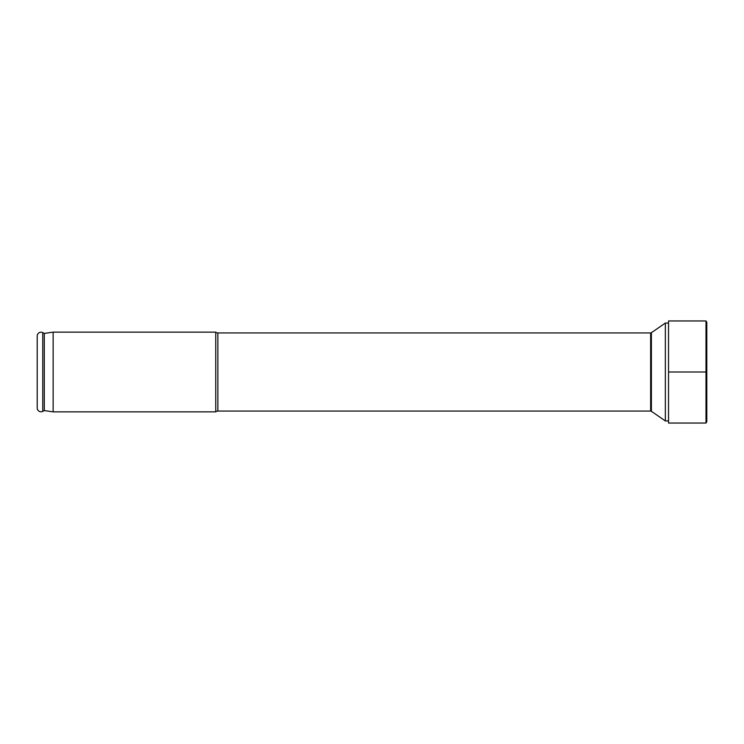 <?xml version="1.0" encoding="UTF-8"?>
<svg xmlns="http://www.w3.org/2000/svg" width="744" height="744" viewBox="0 0 744 744"><rect width="100%" height="100%" fill="white"/><g stroke="black" fill="none" stroke-linecap="round" stroke-linejoin="round"><path stroke-width="1.12" d="M668.54 323.054L665.35 323.054L651.381 332.717A1.274 1.274 0 0 1 650.656 332.94L217.871 332.94L217.871 411.06L650.656 411.06L650.656 332.94M668.54 420.946L665.35 420.946L665.35 323.054M665.35 420.946L651.381 411.283A1.274 1.274 0 0 0 650.656 411.06M217.871 332.94A3.19 3.19 0 0 1 215.76 332.14L215.76 411.86A3.19 3.19 0 0 1 217.871 411.06M215.76 411.86L53.14 411.86L44.296 410.586L42.761 411.358A3.822 3.822 0 0 1 37.2 407.954L37.2 336.046A3.822 3.822 0 0 1 42.761 332.642L42.761 411.358M215.76 332.14L53.14 332.14L53.14 411.86M53.14 332.14L44.296 333.414L44.296 410.586M44.296 333.414L42.761 332.642M706 423.038L668.54 423.038L668.54 320.962L706 320.962L706.8 322.338L706.8 421.662L706 423.038L706 320.962M668.54 372L706.8 372M651.381 411.283L651.381 332.717"/></g></svg>
